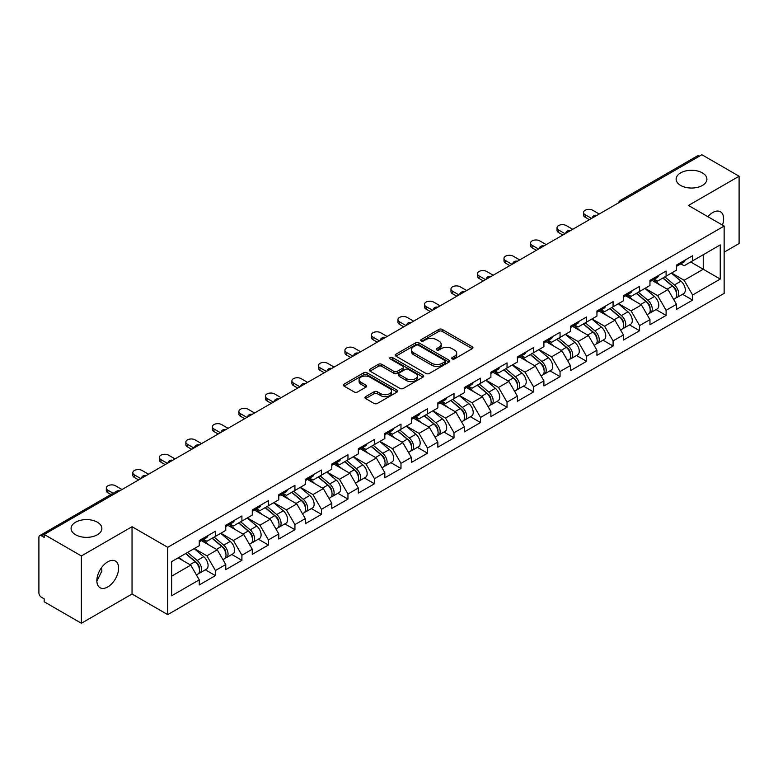 <?xml version="1.0" encoding="UTF-8"?>
<svg xmlns="http://www.w3.org/2000/svg" width="778" height="778" viewBox="0 0 778 778"><rect width="100%" height="100%" fill="white"/><g stroke="black" fill="none" stroke-linecap="round" stroke-linejoin="round"><path stroke-width="1.17" d="M680.633 185.446A15.385 8.879 180 0 1 676.131 179.173A15.385 8.879 180 0 1 685.622 170.966A15.385 8.879 180 0 1 702.388 172.891A15.385 8.879 180 0 1 706.901 179.173A15.385 8.879 180 0 1 697.399 187.372A15.385 8.879 180 0 1 680.633 185.446M75.612 534.758A15.385 8.879 180 0 1 71.099 528.476A15.385 8.879 180 0 1 80.601 520.278A15.385 8.879 180 0 1 97.367 522.194A15.385 8.879 180 0 1 101.869 528.476A15.385 8.879 180 0 1 92.378 536.684A15.385 8.879 180 0 1 75.612 534.758M452.183 358.901A1.653 0.953 0 0 0 454.517 358.901L472.246 348.67A2.363 1.361 0 0 0 472.936 347.708A2.363 1.361 0 0 0 472.246 346.745L442.215 329.405A2.363 1.361 0 0 0 438.88 329.405L421.161 339.646A1.653 0.953 0 0 0 420.674 340.317A1.653 0.953 0 0 0 421.161 340.988A1.653 0.953 0 0 0 423.495 340.988L425.79 339.665A7.547 4.357 0 0 1 436.458 339.665L438.967 341.114A7.547 4.357 0 0 1 441.175 344.197A7.547 4.357 0 0 1 438.967 347.28L436.672 348.602A1.653 0.953 0 0 0 436.186 349.273A1.653 0.953 0 0 0 436.672 349.944A1.653 0.953 0 0 0 439.006 349.944L441.301 348.622A7.547 4.357 0 0 1 451.979 348.622L454.478 350.071A7.547 4.357 0 0 1 456.686 353.154A7.547 4.357 0 0 1 454.478 356.236L452.183 357.559A1.653 0.953 0 0 0 451.697 358.23A1.653 0.953 0 0 0 452.183 358.901L452.183 357.559M101.597 567.561L101.869 571.013L96.861 581.234M107.734 561.842A15.385 8.879 -60 0 1 115.426 561.074A15.385 8.879 -60 0 1 117.779 573.405A15.385 8.879 -60 0 1 107.734 586.962A15.385 8.879 -60 0 1 100.041 587.721A15.385 8.879 -60 0 1 97.678 575.399A15.385 8.879 -60 0 1 107.734 561.842M707.883 216.683A15.385 8.879 -60 0 1 712.755 212.53A15.385 8.879 -60 0 1 720.447 211.772A15.385 8.879 -60 0 1 722.48 225.105M365.65 396.634A2.363 1.361 0 0 0 364.96 397.597A2.363 1.361 0 0 0 365.65 398.56L374.072 403.422A2.363 1.361 0 0 0 377.408 403.422L397.091 392.063A2.363 1.361 0 0 0 397.782 391.101A2.363 1.361 0 0 0 397.091 390.138L367.07 372.798A2.363 1.361 0 0 0 363.725 372.798L344.041 384.167A2.363 1.361 0 0 0 343.351 385.129A2.363 1.361 0 0 0 344.041 386.092L354.223 391.966A2.363 1.361 0 0 0 357.559 391.966L365.981 387.104A2.363 1.361 0 0 0 366.671 386.141A2.363 1.361 0 0 0 365.981 385.178L360.934 382.261A6.312 3.647 0 0 1 359.086 379.683A6.312 3.647 0 0 1 362.986 376.319A6.312 3.647 0 0 1 369.861 377.106L389.632 388.523A6.312 3.647 0 0 1 391.48 391.101A6.312 3.647 0 0 1 387.58 394.465A6.312 3.647 0 0 1 380.705 393.678L377.408 391.772A2.363 1.361 0 0 0 374.072 391.772L365.65 396.634L365.65 398.56L374.072 393.736L374.072 391.772M132.036 526.716L81.389 555.949L44.171 534.467L701.882 154.734L739.1 176.227L688.452 205.47L724.143 226.067L167.727 547.313L132.036 526.716L132.036 594.022L167.727 614.63L167.727 547.313M425.955 373.469A2.363 1.361 0 0 0 429.291 373.469L448.974 362.11A2.363 1.361 0 0 0 449.665 361.148A2.363 1.361 0 0 0 448.974 360.185L418.943 342.845A2.363 1.361 0 0 0 415.608 342.845L395.924 354.214A2.363 1.361 0 0 0 395.234 355.176A2.363 1.361 0 0 0 395.924 356.139L425.955 373.469M390.828 359.261A1.653 0.953 0 0 1 392.501 359.494L392.501 357.53L423.038 375.161A2.363 1.361 0 0 1 423.728 376.124A2.363 1.361 0 0 1 423.038 377.087L403.344 388.446A2.363 1.361 0 0 1 400.009 388.446L369.988 371.116L369.988 369.19A2.363 1.361 0 0 0 369.297 370.153A2.363 1.361 0 0 0 369.988 371.116M369.988 369.19L378.409 364.318A2.363 1.361 0 0 1 381.745 364.318L393.921 371.349A2.363 1.361 0 0 0 397.257 371.349L402.848 368.13A2.363 1.361 0 0 0 403.539 367.167A2.363 1.361 0 0 0 402.848 366.205L390.167 358.882A1.653 0.953 0 0 1 389.69 358.211A1.653 0.953 0 0 1 390.702 357.326A1.653 0.953 0 0 1 392.501 357.53M167.727 614.63L724.143 293.384L724.143 226.067M205.314 569.807L215.399 575.623L215.399 570.527L206.899 555.803L194.325 548.548M215.399 575.623L199.246 584.949L199.246 579.843L171.637 595.792L171.637 561.638L199.246 545.699L199.246 540.593L215.399 531.277L215.399 536.373L225.766 530.392L225.766 525.286L241.909 515.97L241.909 521.065L252.276 515.085L252.276 509.979L268.42 500.662L268.42 505.768L278.787 499.777L278.787 494.672L294.93 485.355L294.93 490.461L305.297 484.47L305.297 479.365L321.44 470.048L321.44 475.154L331.807 469.163L331.807 464.058L347.961 454.741L347.961 459.847L358.327 453.856L358.327 448.75L374.471 439.434L374.471 444.539L384.838 438.549L384.838 433.453L400.981 424.127L400.981 429.232L411.348 423.242L411.348 418.146L427.492 408.82L427.492 413.925L437.858 407.935L437.858 402.839L454.002 393.512L454.002 398.618L464.369 392.627L464.369 387.532L480.522 378.205L480.522 383.311L490.889 377.32L490.889 372.224L507.032 362.898L507.032 368.004L517.399 362.013L517.399 356.917L533.543 347.591L533.543 352.697L543.91 346.706L543.91 341.61L560.053 332.284L560.053 337.389L570.42 331.399L570.42 326.303L586.573 316.977L586.573 322.082L596.94 316.092L596.94 310.996L613.083 301.669L613.083 306.775L623.45 300.785L623.45 295.689L639.594 286.362L639.594 291.468L649.961 285.487L649.961 280.381L666.104 271.055L666.104 276.161L676.471 270.18L676.471 265.074L692.615 255.748L692.615 260.854L720.234 244.914L720.234 279.059L692.615 294.998L684.125 280.284L671.54 273.02M682.539 294.279L692.615 300.104L692.615 294.998M692.615 300.104L676.471 309.42L676.471 304.324L666.104 310.305L657.605 295.591L645.03 288.327M656.019 309.586L666.104 315.411L666.104 310.305M666.104 315.411L649.961 324.727L649.961 319.632L639.594 325.612L631.094 310.899L618.52 303.634M629.509 324.893L639.594 330.718L639.594 325.612M639.594 330.718L623.45 340.035L623.45 334.939L613.083 340.92L604.584 326.206L592.009 318.941M602.999 340.2L613.083 346.025L613.083 340.92M613.083 346.025L596.94 355.342L596.94 350.246L586.573 356.227L578.073 341.513L565.499 334.248M576.488 355.507L586.573 361.332L586.573 356.227M586.573 361.332L570.42 370.649L570.42 365.553L560.053 371.534L551.563 356.82L538.979 349.555M549.968 370.814L560.053 376.64L560.053 371.534M560.053 376.64L543.91 385.956L543.91 380.86L533.543 386.841L525.043 372.127L512.469 364.863M523.458 386.121L533.543 391.947L533.543 386.841M533.543 391.947L517.399 401.263L517.399 396.167L507.032 402.148L498.533 387.434L485.958 380.17M496.947 401.429L507.032 407.254L507.032 402.148M507.032 407.254L490.889 416.57L490.889 411.474L480.522 417.455L472.022 402.741L459.448 395.477M470.437 416.736L480.522 422.561L480.522 417.455M480.522 422.561L464.369 431.878L464.369 426.772L454.002 432.762L445.512 418.049L432.928 410.784M443.927 432.043L454.002 437.868L454.002 432.762M454.002 437.868L437.858 447.185L437.858 442.079L427.492 448.07L418.992 433.346L406.417 426.091M417.407 447.35L427.492 453.175L427.492 448.07M427.492 453.175L411.348 462.492L411.348 457.386L400.981 463.377L392.482 448.653L379.907 441.398M390.896 462.657L400.981 468.482L400.981 463.377M400.981 468.482L384.838 477.799L384.838 472.693L374.471 478.684L365.971 463.96L353.397 456.705M364.386 477.964L374.471 483.79L374.471 478.684M374.471 483.79L358.327 493.106L358.327 488.001L347.961 493.991L339.461 479.267L326.886 472.013M337.876 493.271L347.961 499.087L347.961 493.991M347.961 499.087L331.807 508.413L331.807 503.308L321.44 509.298L312.951 494.575L300.366 487.32M311.365 508.579L321.44 514.394L321.44 509.298M321.44 514.394L305.297 523.72L305.297 518.615L294.93 524.605L286.43 509.882L273.856 502.627M284.845 523.886L294.93 529.701L294.93 524.605M294.93 529.701L278.787 539.028L278.787 533.922L268.42 539.913L259.92 525.189L247.346 517.934M258.335 539.193L268.42 545.008L268.42 539.913M268.42 545.008L252.276 554.335L252.276 549.229L241.909 555.22L233.41 540.496L220.835 533.241M231.825 554.5L241.909 560.316L241.909 555.22M241.909 560.316L225.766 569.642L225.766 564.536L215.399 570.527M203.612 539.387L206.899 541.284L215.399 536.373M206.899 555.803L217.266 549.822L201.405 540.661M225.766 564.536L217.266 549.822M230.123 524.08L233.41 525.977L241.909 521.065M233.41 540.496L243.777 534.515L227.915 525.354M252.276 549.229L243.777 534.515M256.633 508.773L259.92 510.669L268.42 505.768M259.92 525.189L270.287 519.208L254.425 510.047M278.787 533.922L270.287 519.208M283.153 493.466L286.43 495.362L294.93 490.461M286.43 509.882L296.797 503.901L280.936 494.74M305.297 518.615L296.797 503.901M309.663 478.159L312.951 480.055L321.44 475.154M312.951 494.575L323.317 488.594L307.456 479.433M331.807 503.308L323.317 488.594M336.174 462.852L339.461 464.748L347.961 459.847M339.461 479.267L349.828 473.287L333.966 464.126M358.327 488.001L349.828 473.287M362.684 447.545L365.971 449.441L374.471 444.539M365.971 463.96L376.338 457.979L360.477 448.818M384.838 472.693L376.338 457.979M389.195 432.237L392.482 434.134L400.981 429.232M392.482 448.653L402.848 442.672L386.987 433.511M411.348 457.386L402.848 442.672M415.715 416.93L418.992 418.827L427.492 413.925M418.992 433.346L429.359 427.365L413.497 418.204M437.858 442.079L429.359 427.365M442.225 401.623L445.512 403.519L454.002 398.618M445.512 418.049L455.879 412.058L440.017 402.897M464.369 426.772L455.879 412.058M468.735 386.316L472.022 388.212L480.522 383.311M472.022 402.741L482.389 396.751L466.528 387.59M490.889 411.474L482.389 396.751M495.246 371.009L498.533 372.905L507.032 368.004M498.533 387.434L508.9 381.444L493.038 372.283M517.399 396.167L508.9 381.444M521.756 355.702L525.043 357.598L533.543 352.697M525.043 372.127L535.41 366.137L519.548 356.976M543.91 380.86L535.41 366.137M548.276 340.394L551.563 342.291L560.053 337.389M551.563 356.82L561.93 350.829L546.068 341.678M570.42 365.553L561.93 350.829M574.786 325.087L578.073 326.984L586.573 322.082M578.073 341.513L588.44 335.522L572.579 326.371M596.94 350.246L588.44 335.522M601.297 309.78L604.584 311.677L613.083 306.775M604.584 326.206L614.951 320.215L599.089 311.064M623.45 334.939L614.951 320.215M627.807 294.473L631.094 296.369L639.594 291.468M631.094 310.899L641.461 304.908L625.6 295.757M649.961 319.632L641.461 304.908M654.327 279.166L657.605 281.072L666.104 276.161M657.605 295.591L667.971 289.601L652.11 280.45M676.471 304.324L667.971 289.601M699.334 156.213L622.342 200.656M621.262 201.288A3.608 2.081 120 0 1 622.176 200.559A3.608 2.081 60 0 0 620.367 200.384L697.36 155.931A3.608 2.081 60 0 1 699.159 156.106M680.838 263.868L684.125 265.765L692.615 260.854M684.125 280.284L703.244 269.246L703.244 254.717L720.234 244.914M690.66 261.982L720.234 279.059M724.143 252.169L739.1 243.533L739.1 176.227M81.389 555.949L81.389 623.266L44.171 601.773L44.171 598.827L41.448 597.261A3.608 2.081 -120 0 1 38.9 592.846L38.9 537.306A3.608 2.081 -120 0 1 39.649 535.663A3.608 2.081 -120 0 1 41.448 535.838L44.171 537.404L44.171 534.467M81.389 623.266L132.036 594.022M171.637 576.167L190.756 565.129L178.172 557.865M199.246 579.843L190.756 565.129M452.845 359.135L454.478 358.191A7.547 4.357 0 0 0 456.686 355.108L456.686 353.154M441.175 344.197L441.175 346.152A7.547 4.357 0 0 1 438.967 349.234L437.333 350.178M472.217 348.69L442.215 331.37A2.363 1.361 0 0 0 438.88 331.37L421.812 341.221M448.974 360.185L448.974 362.11L418.943 344.81A2.363 1.361 0 0 0 415.608 344.81L395.953 356.159M444.802 361.819A1.653 0.953 0 0 0 445.288 361.148A1.653 0.953 0 0 0 444.802 360.467L418.447 345.257A1.653 0.953 0 0 0 416.113 345.257L413.692 346.648A7.547 4.357 0 0 0 411.484 349.73A7.547 4.357 0 0 0 413.692 352.813L431.712 363.219A7.547 4.357 0 0 0 442.381 363.219L444.802 361.819L444.802 363.783A1.653 0.953 0 0 0 445.288 363.102L445.288 361.148M411.484 349.73L411.484 351.695A7.547 4.357 0 0 0 413.692 354.778L413.692 352.813M444.802 363.783L442.381 365.174A7.547 4.357 0 0 1 431.712 365.174L413.692 354.778M370.017 371.135L378.409 366.282L378.409 364.318M403.539 367.167L403.539 369.122A2.363 1.361 0 0 1 402.848 370.085L397.257 373.314A2.363 1.361 0 0 1 393.921 373.314L381.745 366.282A2.363 1.361 0 0 0 378.409 366.282M392.501 359.494L422.999 377.106M406.563 378.653A6.312 3.647 0 0 0 413.439 379.44A6.312 3.647 0 0 0 417.329 376.075A6.312 3.647 0 0 0 415.481 373.498L408.518 369.472A2.363 1.361 0 0 0 405.182 369.472L399.591 372.701A2.363 1.361 0 0 0 398.9 373.664A2.363 1.361 0 0 0 399.591 374.626L406.563 378.653L406.563 380.607A6.312 3.647 0 0 0 413.439 381.405A6.312 3.647 0 0 0 417.329 378.03L417.329 376.075M398.9 373.664L398.9 375.628A2.363 1.361 0 0 0 399.591 376.591L399.591 374.626M406.563 380.607L399.591 376.591M391.48 391.101L391.48 393.055A6.312 3.647 0 0 1 387.58 396.43A6.312 3.647 0 0 1 380.705 395.632L377.408 393.736A2.363 1.361 0 0 0 374.072 393.736M359.086 379.683L359.086 381.648A6.312 3.647 0 0 0 360.934 384.225L360.934 382.261M365.952 387.123L360.934 384.225M397.091 390.138L397.091 392.063L367.07 374.763A2.363 1.361 0 0 0 363.725 374.763L344.08 386.112M674.448 287.656L673.262 286.965M675.975 297.76A7.936 4.58 -120 0 0 677.123 297.41A7.936 4.58 -120 0 0 678.552 291.867A7.936 4.58 -120 0 0 674.419 284.952L664.85 276.88M677.123 297.41L683.668 293.627A7.936 4.58 -120 0 0 685.097 288.084A7.936 4.58 -120 0 0 680.964 281.179L671.395 273.107M663.012 277.95L673.923 287.15A4.804 2.772 60 0 1 676.52 293.073M673.641 299.413L675.08 298.587A7.936 4.58 -120 0 0 676.51 293.043A7.936 4.58 -120 0 0 672.377 286.129L662.817 278.057M660.055 285.03L653.598 279.584M599.225 213.999L592.768 210.274A5.407 3.122 0 0 0 586.875 209.593A5.407 3.122 0 0 0 583.539 212.482A5.407 3.122 0 0 0 585.124 214.689L585.124 217.237A5.407 3.122 180 0 1 583.539 215.029L583.539 212.482M589.374 219.697L585.124 217.237M678.601 263.849A7.936 4.58 60 0 1 677.123 266.008A7.936 4.58 60 0 1 676.471 266.271M685.146 260.066A7.936 4.58 60 0 1 683.668 262.225L677.123 266.008M591.581 218.414L585.124 214.689M647.938 302.963L646.751 302.272M649.455 313.067A7.936 4.58 -120 0 0 650.612 312.707A7.936 4.58 -120 0 0 652.042 307.174A7.936 4.58 -120 0 0 647.909 300.259L638.339 292.188M650.612 312.707L657.157 308.934A7.936 4.58 -120 0 0 658.577 303.391A7.936 4.58 -120 0 0 654.454 296.486L644.884 288.414M636.501 293.257L647.413 302.457A4.804 2.772 60 0 1 650.009 308.38M647.131 314.72L648.57 313.894A7.936 4.58 -120 0 0 650 308.351A7.936 4.58 -120 0 0 645.866 301.436L636.307 293.364M633.545 300.337L627.087 294.891M621.428 318.27L620.231 317.58M622.945 328.374A7.936 4.58 -120 0 0 624.102 328.015A7.936 4.58 -120 0 0 625.522 322.481A7.936 4.58 -120 0 0 621.398 315.567L611.829 307.495M624.102 328.015L630.647 324.241A7.936 4.58 -120 0 0 632.067 318.698A7.936 4.58 -120 0 0 627.934 311.793L618.374 303.721M609.991 308.565L620.902 317.764A4.804 2.772 60 0 1 623.489 323.687M620.62 330.028L622.06 329.201A7.936 4.58 -120 0 0 623.489 323.658A7.936 4.58 -120 0 0 619.356 316.743L609.787 308.671M607.035 315.644L600.577 310.198M594.917 333.567L593.721 332.887M596.434 343.681A7.936 4.58 -120 0 0 597.592 343.322A7.936 4.58 -120 0 0 599.011 337.788A7.936 4.58 -120 0 0 594.878 330.874L585.319 322.802M597.592 343.322L604.127 339.548A7.936 4.58 -120 0 0 605.556 334.005A7.936 4.58 -120 0 0 601.423 327.1L591.864 319.029M583.471 323.872L594.382 333.072A4.804 2.772 60 0 1 596.979 338.994M594.1 345.335L595.549 344.498A7.936 4.58 -120 0 0 596.969 338.965A7.936 4.58 -120 0 0 592.846 332.05L583.276 323.979M580.524 330.951L574.067 325.505M568.397 348.875L567.211 348.194M569.924 358.989A7.936 4.58 -120 0 0 571.071 358.629A7.936 4.58 -120 0 0 572.501 353.086A7.936 4.58 -120 0 0 568.368 346.181L558.808 338.109M571.071 358.629L577.616 354.856A7.936 4.58 -120 0 0 579.046 349.312A7.936 4.58 -120 0 0 574.913 342.408L565.343 334.336M556.96 339.179L567.872 348.379A4.804 2.772 60 0 1 570.469 354.301M567.59 360.642L569.039 359.806A7.936 4.58 -120 0 0 570.459 354.272A7.936 4.58 -120 0 0 566.326 347.358L556.766 339.286M554.004 346.259L547.556 340.813M541.887 364.182L540.7 363.501M543.414 374.296A7.936 4.58 -120 0 0 544.561 373.936A7.936 4.58 -120 0 0 545.991 368.393A7.936 4.58 -120 0 0 541.858 361.488L532.288 353.416M544.561 373.936L551.106 370.163A7.936 4.58 -120 0 0 552.536 364.619A7.936 4.58 -120 0 0 548.402 357.715L538.833 349.643M530.45 354.486L541.362 363.686A4.804 2.772 60 0 1 543.958 369.608M541.08 375.949L542.519 375.113A7.936 4.58 -120 0 0 543.948 369.579A7.936 4.58 -120 0 0 539.815 362.665L530.256 354.593M527.494 361.566L521.036 356.12M572.715 229.306L566.258 225.581A5.407 3.122 0 0 0 560.364 224.9A5.407 3.122 0 0 0 557.029 227.789A5.407 3.122 0 0 0 558.614 229.996L558.614 232.544A5.407 3.122 180 0 1 557.029 230.337L557.029 227.789M562.864 234.995L558.614 232.544M652.09 279.156A7.936 4.58 60 0 1 650.612 281.315A7.936 4.58 60 0 1 649.961 281.578M658.635 275.373A7.936 4.58 60 0 1 657.157 277.532L650.612 281.315M565.071 233.721L558.614 229.996M546.205 244.613L539.747 240.888A5.407 3.122 0 0 0 533.854 240.208A5.407 3.122 0 0 0 530.518 243.096A5.407 3.122 0 0 0 532.103 245.303L532.103 247.851A5.407 3.122 180 0 1 530.518 245.644L530.518 243.096M536.343 250.302L532.103 247.851M625.58 294.463A7.936 4.58 60 0 1 624.102 296.622A7.936 4.58 60 0 1 623.45 296.885M632.115 290.68A7.936 4.58 60 0 1 630.647 292.839L624.102 296.622M538.561 249.028L532.103 245.303M519.694 259.92L513.237 256.195A5.407 3.122 0 0 0 507.344 255.515A5.407 3.122 0 0 0 503.998 258.403A5.407 3.122 0 0 0 505.583 260.611L505.583 263.159A5.407 3.122 180 0 1 503.998 260.951L503.998 258.403M509.833 265.609L505.583 263.159M599.06 309.761A7.936 4.58 60 0 1 597.592 311.929A7.936 4.58 60 0 1 596.94 312.192M605.605 305.987A7.936 4.58 60 0 1 604.127 308.146L597.592 311.929M512.041 264.335L505.583 260.611M493.184 275.227L486.727 271.503A5.407 3.122 0 0 0 480.833 270.822A5.407 3.122 0 0 0 477.488 273.71A5.407 3.122 0 0 0 479.073 275.918L479.073 278.466A5.407 3.122 180 0 1 477.488 276.258L477.488 273.71M483.323 280.916L479.073 278.466M572.55 325.068A7.936 4.58 60 0 1 571.071 327.237A7.936 4.58 60 0 1 570.42 327.499M579.095 321.295A7.936 4.58 60 0 1 577.616 323.454L571.071 327.237M485.53 279.642L479.073 275.918M466.664 290.534L460.206 286.81A5.407 3.122 0 0 0 454.313 286.129A5.407 3.122 0 0 0 450.977 289.017A5.407 3.122 0 0 0 452.563 291.225L452.563 293.773A5.407 3.122 180 0 1 450.977 291.565L450.977 289.017M456.812 296.224L452.563 293.773M546.039 340.375A7.936 4.58 60 0 1 544.561 342.544A7.936 4.58 60 0 1 543.91 342.806M552.584 336.602A7.936 4.58 60 0 1 551.106 338.761L544.561 342.544M459.02 294.95L452.563 291.225M515.376 379.489L514.19 378.808M516.893 389.603A7.936 4.58 -120 0 0 518.051 389.243A7.936 4.58 -120 0 0 519.471 383.7A7.936 4.58 -120 0 0 515.347 376.795L505.778 368.723M518.051 389.243L524.596 385.47A7.936 4.58 -120 0 0 526.016 379.927A7.936 4.58 -120 0 0 521.892 373.012L512.323 364.95M503.94 369.793L514.851 378.993A4.804 2.772 60 0 1 517.448 384.916M514.569 391.256L516.009 390.42A7.936 4.58 -120 0 0 517.438 384.877A7.936 4.58 -120 0 0 513.305 377.972L503.736 369.9M500.983 376.873L494.526 371.427M440.154 305.842L433.696 302.117A5.407 3.122 0 0 0 427.803 301.436A5.407 3.122 0 0 0 424.467 304.324A5.407 3.122 0 0 0 426.052 306.532L426.052 309.08A5.407 3.122 180 0 1 424.467 306.872L424.467 304.324M430.302 311.531L426.052 309.08M519.529 355.682A7.936 4.58 60 0 1 518.051 357.851A7.936 4.58 60 0 1 517.399 358.113M526.074 351.909A7.936 4.58 60 0 1 524.596 354.068L518.051 357.851M432.51 310.257L426.052 306.532M488.866 394.796L487.67 394.115M490.383 404.91A7.936 4.58 -120 0 0 491.54 404.55A7.936 4.58 -120 0 0 492.96 399.007A7.936 4.58 -120 0 0 488.837 392.102L479.267 384.031M491.54 404.55L498.085 400.777A7.936 4.58 -120 0 0 499.505 395.234A7.936 4.58 -120 0 0 495.372 388.319L485.812 380.257M477.429 385.091L488.331 394.3A4.804 2.772 60 0 1 490.928 400.223M488.049 406.563L489.498 405.727A7.936 4.58 -120 0 0 490.928 400.184A7.936 4.58 -120 0 0 486.795 393.279L477.225 385.207M474.473 392.18L468.016 386.734M413.643 321.149L407.186 317.424A5.407 3.122 0 0 0 401.292 316.743A5.407 3.122 0 0 0 397.957 319.632A5.407 3.122 0 0 0 399.532 321.839L399.532 324.387A5.407 3.122 180 0 1 397.957 322.18L397.957 319.632M403.782 326.838L399.532 324.387M493.019 370.989A7.936 4.58 60 0 1 491.54 373.158A7.936 4.58 60 0 1 490.889 373.421M499.554 367.216A7.936 4.58 60 0 1 498.085 369.375L491.54 373.158M405.999 325.564L399.532 321.839M462.356 410.103L461.159 409.423M463.873 420.217A7.936 4.58 -120 0 0 465.02 419.857A7.936 4.58 -120 0 0 466.45 414.314A7.936 4.58 -120 0 0 462.317 407.409L452.757 399.338M465.02 419.857L471.565 416.084A7.936 4.58 -120 0 0 472.995 410.541A7.936 4.58 -120 0 0 468.862 403.626L459.302 395.564M450.909 400.398L461.821 409.607A4.804 2.772 60 0 1 464.417 415.53M461.539 421.871L462.988 421.034A7.936 4.58 -120 0 0 464.408 415.491A7.936 4.58 -120 0 0 460.284 408.586L450.715 400.514M447.953 407.487L441.505 402.041M387.133 336.456L380.675 332.731A5.407 3.122 0 0 0 374.782 332.05A5.407 3.122 0 0 0 371.437 334.939A5.407 3.122 0 0 0 373.022 337.146L373.022 339.694A5.407 3.122 180 0 1 371.437 337.487L371.437 334.939M377.272 342.145L373.022 339.694M466.499 386.296A7.936 4.58 60 0 1 465.02 388.465A7.936 4.58 60 0 1 464.369 388.728M473.043 382.523A7.936 4.58 60 0 1 471.565 384.682L465.02 388.465M379.479 340.871L373.022 337.146M435.836 425.41L434.649 424.73M437.362 435.524A7.936 4.58 -120 0 0 438.51 435.165A7.936 4.58 -120 0 0 439.94 429.621A7.936 4.58 -120 0 0 435.806 422.717L426.247 414.645M438.51 435.165L445.055 431.391A7.936 4.58 -120 0 0 446.484 425.848A7.936 4.58 -120 0 0 442.351 418.934L432.782 410.872M424.399 415.705L435.31 424.914A4.804 2.772 60 0 1 437.907 430.837M435.028 437.178L436.477 436.341A7.936 4.58 -120 0 0 437.897 430.798A7.936 4.58 -120 0 0 433.764 423.893L424.204 415.822M421.443 422.794L414.995 417.348M360.622 351.763L354.155 348.038A5.407 3.122 0 0 0 348.262 347.358A5.407 3.122 0 0 0 344.926 350.246A5.407 3.122 0 0 0 346.511 352.453L346.511 355.001A5.407 3.122 180 0 1 344.926 352.794L344.926 350.246M350.761 357.452L346.511 355.001M439.988 401.604A7.936 4.58 60 0 1 438.51 403.763A7.936 4.58 60 0 1 437.858 404.035M446.533 397.83A7.936 4.58 60 0 1 445.055 399.989L438.51 403.763M352.969 356.178L346.511 352.453M409.325 440.718L408.139 440.037M410.852 450.832A7.936 4.58 -120 0 0 412 450.472A7.936 4.58 -120 0 0 413.429 444.928A7.936 4.58 -120 0 0 409.296 438.024L399.727 429.952M412 450.472L418.545 446.698A7.936 4.58 -120 0 0 419.964 441.155A7.936 4.58 -120 0 0 415.841 434.241L406.272 426.179M397.889 431.012L408.8 440.222A4.804 2.772 60 0 1 411.397 446.144M408.518 452.485L409.957 451.648A7.936 4.58 -120 0 0 411.387 446.105A7.936 4.58 -120 0 0 407.254 439.2L397.694 431.129M394.932 438.102L388.475 432.656M334.102 367.07L327.645 363.345A5.407 3.122 0 0 0 321.752 362.665A5.407 3.122 0 0 0 318.416 365.553A5.407 3.122 0 0 0 320.001 367.761L320.001 370.309A5.407 3.122 180 0 1 318.416 368.101L318.416 365.553M324.251 372.759L320.001 370.309M413.478 416.911A7.936 4.58 60 0 1 412 419.07A7.936 4.58 60 0 1 411.348 419.342M420.023 413.137A7.936 4.58 60 0 1 418.545 415.296L412 419.07M326.459 371.485L320.001 367.761M382.815 456.025L381.628 455.344M384.332 466.139A7.936 4.58 -120 0 0 385.489 465.779A7.936 4.58 -120 0 0 386.909 460.236A7.936 4.58 -120 0 0 382.786 453.331L373.216 445.259M385.489 465.779L392.034 462.006A7.936 4.58 -120 0 0 393.454 456.462A7.936 4.58 -120 0 0 389.321 449.548L379.761 441.486M371.378 446.319L382.29 455.529A4.804 2.772 60 0 1 384.877 461.451M382.008 467.792L383.447 466.956A7.936 4.58 -120 0 0 384.877 461.412A7.936 4.58 -120 0 0 380.743 454.508L371.174 446.436M368.422 453.409L361.964 447.963M307.592 382.377L301.135 378.653A5.407 3.122 0 0 0 295.241 377.972A5.407 3.122 0 0 0 291.906 380.86A5.407 3.122 0 0 0 293.491 383.068L293.491 385.616A5.407 3.122 180 0 1 291.906 383.408L291.906 380.86M297.741 388.066L293.491 385.616M386.967 432.218A7.936 4.58 60 0 1 385.489 434.377A7.936 4.58 60 0 1 384.838 434.649M393.503 428.445A7.936 4.58 60 0 1 392.034 430.604L385.489 434.377M299.948 386.792L293.491 383.068M356.305 471.332L355.108 470.651M357.822 481.446A7.936 4.58 -120 0 0 358.979 481.086A7.936 4.58 -120 0 0 360.399 475.543A7.936 4.58 -120 0 0 356.266 468.638L346.706 460.566M358.979 481.086L365.514 477.313A7.936 4.58 -120 0 0 366.944 471.769A7.936 4.58 -120 0 0 362.811 464.855L353.251 456.783M344.858 461.626L355.77 470.836A4.804 2.772 60 0 1 358.366 476.758M355.488 483.099L356.937 482.263A7.936 4.58 -120 0 0 358.357 476.719A7.936 4.58 -120 0 0 354.233 469.815L344.664 461.743M341.912 468.716L335.454 463.27M281.082 397.684L274.624 393.95A5.407 3.122 0 0 0 268.731 393.279A5.407 3.122 0 0 0 265.395 396.167A5.407 3.122 0 0 0 266.971 398.375L266.971 400.923A5.407 3.122 180 0 1 265.395 398.715L265.395 396.167M271.221 403.374L266.971 400.923M360.447 447.525A7.936 4.58 60 0 1 358.979 449.684A7.936 4.58 60 0 1 358.327 449.956M366.992 443.752A7.936 4.58 60 0 1 365.514 445.911L358.979 449.684M273.428 402.1L266.971 398.375M329.784 486.639L328.598 485.949M331.311 496.753A7.936 4.58 -120 0 0 332.459 496.393A7.936 4.58 -120 0 0 333.888 490.85A7.936 4.58 -120 0 0 329.755 483.945L320.196 475.873M332.459 496.393L339.004 492.62A7.936 4.58 -120 0 0 340.433 487.077A7.936 4.58 -120 0 0 336.3 480.162L326.741 472.09M318.348 476.933L329.259 486.143A4.804 2.772 60 0 1 331.856 492.066M328.977 498.406L330.426 497.57A7.936 4.58 -120 0 0 331.846 492.027A7.936 4.58 -120 0 0 327.723 485.122L318.153 477.05M315.391 484.023L308.944 478.577M254.571 412.992L248.114 409.257A5.407 3.122 0 0 0 242.221 408.586A5.407 3.122 0 0 0 238.875 411.465A5.407 3.122 0 0 0 240.46 413.672L240.46 416.23A5.407 3.122 180 0 1 238.875 414.022L238.875 411.465M244.71 418.681L240.46 416.23M333.937 462.832A7.936 4.58 60 0 1 332.459 464.991A7.936 4.58 60 0 1 331.807 465.263M340.482 459.059A7.936 4.58 60 0 1 339.004 461.218L332.459 464.991M246.918 417.407L240.46 413.672M303.274 501.946L302.088 501.256M304.801 512.06A7.936 4.58 -120 0 0 305.949 511.7A7.936 4.58 -120 0 0 307.378 506.157A7.936 4.58 -120 0 0 303.245 499.252L293.676 491.181M305.949 511.7L312.493 507.927A7.936 4.58 -120 0 0 313.923 502.384A7.936 4.58 -120 0 0 309.79 495.469L300.22 487.398M291.838 492.241L302.749 501.45A4.804 2.772 60 0 1 305.346 507.373M302.467 513.713L303.916 512.877A7.936 4.58 -120 0 0 305.336 507.334A7.936 4.58 -120 0 0 301.203 500.429L291.643 492.357M288.881 499.33L282.424 493.884M228.051 428.299L221.594 424.564A5.407 3.122 0 0 0 215.701 423.893A5.407 3.122 0 0 0 212.365 426.772A5.407 3.122 0 0 0 213.95 428.979L213.95 431.537A5.407 3.122 180 0 1 212.365 429.33L212.365 426.772M218.2 433.988L213.95 431.537M307.427 478.139A7.936 4.58 60 0 1 305.949 480.298A7.936 4.58 60 0 1 305.297 480.571M313.972 474.366A7.936 4.58 60 0 1 312.493 476.525L305.949 480.298M220.407 432.714L213.95 428.979M276.764 517.253L275.577 516.563M278.281 527.367A7.936 4.58 -120 0 0 279.438 527.007A7.936 4.58 -120 0 0 280.868 521.464A7.936 4.58 -120 0 0 276.735 514.559L267.165 506.488M279.438 527.007L285.983 523.234A7.936 4.58 -120 0 0 287.403 517.691A7.936 4.58 -120 0 0 283.28 510.776L273.71 502.705M265.327 507.548L276.239 516.757A4.804 2.772 60 0 1 278.835 522.68M275.957 529.021L277.396 528.184A7.936 4.58 -120 0 0 278.825 522.641A7.936 4.58 -120 0 0 274.692 515.736L265.133 507.664M262.371 514.637L255.913 509.191M201.541 443.606L195.083 439.871A5.407 3.122 0 0 0 189.19 439.2A5.407 3.122 0 0 0 185.854 442.079A5.407 3.122 0 0 0 187.44 444.287L187.44 446.844A5.407 3.122 180 0 1 185.854 444.637L185.854 442.079M191.689 449.295L187.44 446.844M280.916 493.447A7.936 4.58 60 0 1 279.438 495.605A7.936 4.58 60 0 1 278.787 495.878M287.461 489.673A7.936 4.58 60 0 1 285.983 491.832L279.438 495.605M193.897 448.021L187.44 444.287M250.253 532.56L249.067 531.87M251.771 542.674A7.936 4.58 -120 0 0 252.928 542.315A7.936 4.58 -120 0 0 254.348 536.771A7.936 4.58 -120 0 0 250.224 529.867L240.655 521.795M252.928 542.315L259.473 538.532A7.936 4.58 -120 0 0 260.893 532.998A7.936 4.58 -120 0 0 256.759 526.084L247.2 518.012M238.817 522.855L249.728 532.064A4.804 2.772 60 0 1 252.315 537.987M249.446 544.328L250.886 543.491A7.936 4.58 -120 0 0 252.315 537.948A7.936 4.58 -120 0 0 248.182 531.043L238.613 522.972M235.86 529.944L229.403 524.498M175.031 458.913L168.573 455.179A5.407 3.122 0 0 0 162.68 454.508A5.407 3.122 0 0 0 159.344 457.386A5.407 3.122 0 0 0 160.929 459.594L160.929 462.151A5.407 3.122 180 0 1 159.344 459.944L159.344 457.386M165.169 464.602L160.929 462.151M254.406 508.754A7.936 4.58 60 0 1 252.928 510.913A7.936 4.58 60 0 1 252.276 511.185M260.941 504.98A7.936 4.58 60 0 1 259.473 507.139L252.928 510.913M167.387 463.328L160.929 459.594M223.743 547.868L222.547 547.177M225.26 557.982A7.936 4.58 -120 0 0 226.417 557.622A7.936 4.58 -120 0 0 227.837 552.079A7.936 4.58 -120 0 0 223.704 545.174L214.144 537.102M226.417 557.622L232.953 553.839A7.936 4.58 -120 0 0 234.382 548.305A7.936 4.58 -120 0 0 230.249 541.391L220.689 533.319M212.297 538.162L223.208 547.372A4.804 2.772 60 0 1 225.805 553.294M222.926 559.635L224.375 558.798A7.936 4.58 -120 0 0 225.795 553.255A7.936 4.58 -120 0 0 221.672 546.351L212.102 538.279M209.35 545.252L202.893 539.806M148.52 474.22L142.063 470.486A5.407 3.122 0 0 0 136.169 469.815A5.407 3.122 0 0 0 132.824 472.693A5.407 3.122 0 0 0 134.409 474.901L134.409 477.459A5.407 3.122 180 0 1 132.824 475.251L132.824 472.693M138.659 479.909L134.409 477.459M227.886 524.061A7.936 4.58 60 0 1 226.417 526.22A7.936 4.58 60 0 1 225.766 526.492M234.431 520.288A7.936 4.58 60 0 1 232.953 522.446L226.417 526.22M140.867 478.635L134.409 474.901M197.223 563.175L196.037 562.484M198.75 573.289A7.936 4.58 -120 0 0 199.897 572.929A7.936 4.58 -120 0 0 201.327 567.386A7.936 4.58 -120 0 0 197.194 560.481L187.634 552.409M199.897 572.929L206.442 569.146A7.936 4.58 -120 0 0 207.872 563.612A7.936 4.58 -120 0 0 203.739 556.698L194.169 548.626M185.786 553.469L196.698 562.679A4.804 2.772 60 0 1 199.294 568.601M196.416 574.942L197.865 574.106A7.936 4.58 -120 0 0 199.285 568.562A7.936 4.58 -120 0 0 195.152 561.658L185.592 553.586M182.83 560.559L179.047 557.359M122.01 489.527L115.552 485.793A5.407 3.122 0 0 0 109.659 485.122A5.407 3.122 0 0 0 106.314 488.001A5.407 3.122 0 0 0 107.899 490.208L107.899 492.766A5.407 3.122 180 0 1 106.314 490.558L106.314 488.001M110.923 494.507L107.899 492.766M201.376 539.368A7.936 4.58 60 0 1 199.897 541.527A7.936 4.58 60 0 1 199.246 541.799M207.921 535.585A7.936 4.58 60 0 1 206.442 537.754L199.897 541.527M113.131 493.233L107.899 490.208M118.606 491.482L41.448 535.838M119.355 491.054A3.608 2.081 -60 0 0 118.441 491.385A3.608 2.081 -120 0 0 116.632 491.21L39.649 535.663M594.742 216.585A3.608 2.081 120 0 1 595.656 215.866A3.608 2.081 -60 0 1 596.58 215.535M568.232 231.893A3.608 2.081 120 0 1 569.146 231.173A3.608 2.081 -60 0 1 570.06 230.842M541.721 247.2A3.608 2.081 120 0 1 542.636 246.48A3.608 2.081 -60 0 1 543.55 246.149M515.211 262.507A3.608 2.081 120 0 1 516.125 261.787A3.608 2.081 -60 0 1 517.039 261.457M488.701 277.814A3.608 2.081 120 0 1 489.615 277.094A3.608 2.081 -60 0 1 490.529 276.764M462.181 293.121A3.608 2.081 120 0 1 463.095 292.402A3.608 2.081 -60 0 1 464.019 292.071M435.67 308.428A3.608 2.081 120 0 1 436.584 307.709A3.608 2.081 -60 0 1 437.499 307.378M409.16 323.736A3.608 2.081 120 0 1 410.074 323.016A3.608 2.081 -60 0 1 410.988 322.685M382.65 339.043A3.608 2.081 120 0 1 383.564 338.323A3.608 2.081 -60 0 1 384.478 337.992M356.13 354.35A3.608 2.081 120 0 1 357.053 353.63A3.608 2.081 -60 0 1 357.968 353.3M329.619 369.657A3.608 2.081 120 0 1 330.533 368.937A3.608 2.081 -60 0 1 331.447 368.597M303.109 384.964A3.608 2.081 120 0 1 304.023 384.244A3.608 2.081 -60 0 1 304.937 383.904M276.598 400.271A3.608 2.081 120 0 1 277.513 399.552A3.608 2.081 -60 0 1 278.427 399.211M250.088 415.578A3.608 2.081 120 0 1 251.002 414.859A3.608 2.081 -60 0 1 251.916 414.518M223.568 430.886A3.608 2.081 120 0 1 224.482 430.166A3.608 2.081 -60 0 1 225.406 429.826M197.058 446.193A3.608 2.081 120 0 1 197.972 445.463A3.608 2.081 -60 0 1 198.886 445.133M170.547 461.5A3.608 2.081 120 0 1 171.461 460.771A3.608 2.081 -60 0 1 172.376 460.44M144.037 476.807A3.608 2.081 120 0 1 144.951 476.078A3.608 2.081 -60 0 1 145.865 475.747M454.478 358.191L454.478 356.236M436.672 349.944L436.672 348.602M438.967 349.234L438.967 347.28M421.161 340.988L421.161 339.646M438.88 331.37L438.88 329.405M442.215 331.37L442.215 329.405M472.246 348.67L472.246 346.745M395.924 356.139L395.924 354.214M415.608 344.81L415.608 342.845M418.943 344.81L418.943 342.845M431.712 365.174L431.712 363.219M442.381 365.174L442.381 363.219M381.745 366.282L381.745 364.318M393.921 373.314L393.921 371.349M397.257 373.314L397.257 371.349M402.848 370.085L402.848 368.13M423.038 377.087L423.038 375.161M377.408 393.736L377.408 391.772M380.705 395.632L380.705 393.678M365.981 387.104L365.981 385.178M344.041 386.092L344.041 384.167M363.725 374.763L363.725 372.798M367.07 374.763L367.07 372.798M674.419 284.952L680.964 281.179M667.174 289.144L672.377 286.129M647.909 300.259L654.454 296.486M640.654 304.441L645.866 301.436M621.398 315.567L627.934 311.793M614.143 319.748L619.356 316.743M594.878 330.874L601.423 327.1M587.633 335.055L592.846 332.05M568.368 346.181L574.913 342.408M561.123 350.363L566.326 347.358M541.858 361.488L548.402 357.715M534.612 365.67L539.815 362.665M515.347 376.795L521.892 373.012M508.092 380.977L513.305 377.972M488.837 392.102L495.372 388.319M481.582 396.284L486.795 393.279M462.317 407.409L468.862 403.626M455.072 411.591L460.284 408.586M435.806 422.717L442.351 418.934M428.561 426.898L433.764 423.893M409.296 438.024L415.841 434.241M402.041 442.205L407.254 439.2M382.786 453.331L389.321 449.548M375.531 457.513L380.743 454.508M356.266 468.638L362.811 464.855M349.021 472.82L354.233 469.815M329.755 483.945L336.3 480.162M322.51 488.127L327.723 485.122M303.245 499.252L309.79 495.469M296 503.434L301.203 500.429M276.735 514.559L283.28 510.776M269.48 518.741L274.692 515.736M250.224 529.867L256.759 526.084M242.969 534.048L248.182 531.043M223.704 545.174L230.249 541.391M216.459 549.356L221.672 546.351M197.194 560.481L203.739 556.698M189.949 564.663L195.152 561.658M620.367 200.384A3.608 3.608 0 0 0 618.636 202.795M596.814 215.399A3.608 3.608 0 0 0 592.126 218.103M570.303 230.706A3.608 3.608 0 0 0 565.616 233.41M543.793 246.004A3.608 3.608 0 0 0 539.105 248.717M517.282 261.311A3.608 3.608 0 0 0 512.585 264.024M490.762 276.618A3.608 3.608 0 0 0 486.075 279.331M464.252 291.925A3.608 3.608 0 0 0 459.565 294.638M437.742 307.232A3.608 3.608 0 0 0 433.054 309.945M411.231 322.539A3.608 3.608 0 0 0 406.534 325.253M384.721 337.846A3.608 3.608 0 0 0 380.024 340.56M358.201 353.154A3.608 3.608 0 0 0 353.513 355.867M331.691 368.461A3.608 3.608 0 0 0 327.003 371.174M305.18 383.768A3.608 3.608 0 0 0 300.493 386.481M278.67 399.075A3.608 3.608 0 0 0 273.973 401.788M252.16 414.382A3.608 3.608 0 0 0 247.462 417.096M225.639 429.689A3.608 3.608 0 0 0 220.952 432.403M199.129 444.997A3.608 3.608 0 0 0 194.442 447.71M172.619 460.304A3.608 3.608 0 0 0 167.931 463.007M146.108 475.611A3.608 3.608 0 0 0 141.411 478.314M119.598 490.918A3.608 3.608 0 0 0 116.632 491.21"/></g></svg>
